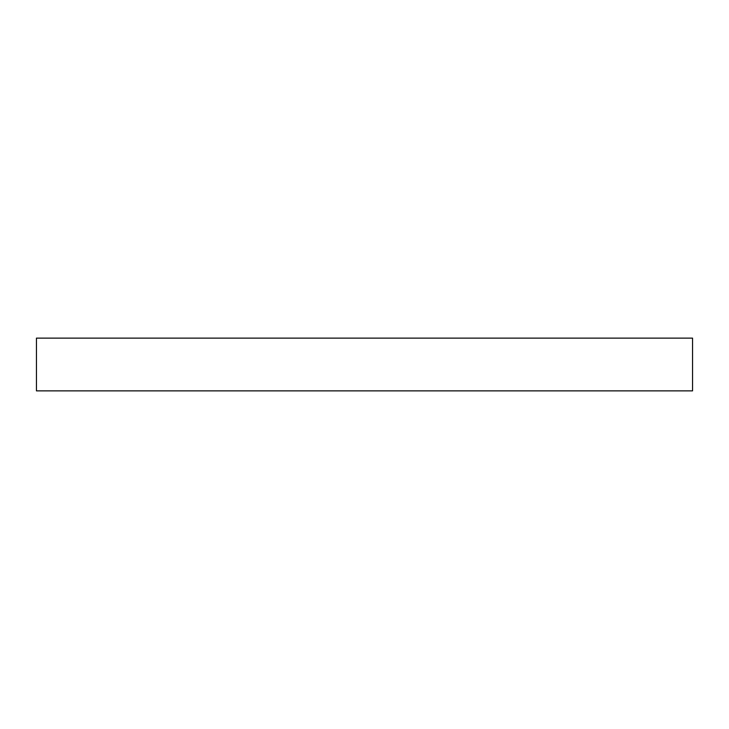 <?xml version="1.0" encoding="UTF-8"?>
<svg xmlns="http://www.w3.org/2000/svg" width="729" height="729" viewBox="0 0 729 729"><rect width="100%" height="100%" fill="white"/><g stroke="black" fill="none" stroke-linecap="round" stroke-linejoin="round"><path stroke-width="1.09" d="M692.55 338.128L36.45 338.128L36.45 390.872L692.55 390.872L692.55 338.128"/></g></svg>
